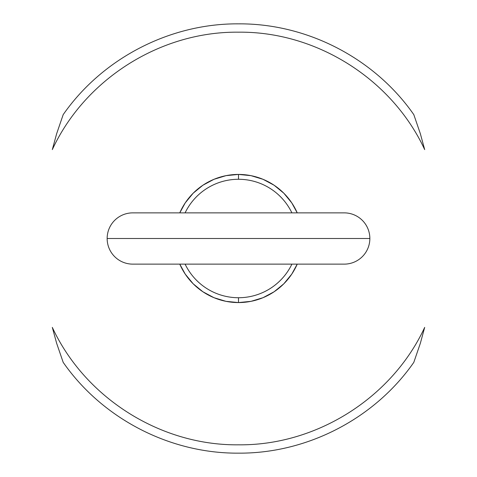 <?xml version="1.0" encoding="UTF-8"?>
<svg xmlns="http://www.w3.org/2000/svg" width="477" height="477" viewBox="0 0 477 477"><rect width="100%" height="100%" fill="white"/><g stroke="black" fill="none" stroke-linecap="round" stroke-linejoin="round"><path stroke-width="0.72" d="M344.221 212.867A25.633 25.633 0 0 1 369.854 238.5A25.633 25.633 0 0 0 344.221 212.867L132.779 212.867A25.633 25.633 0 0 0 107.146 238.5A25.633 25.633 0 0 1 132.779 212.867M107.146 238.5L369.854 238.5L107.146 238.5A25.633 25.633 0 0 0 132.779 264.133A25.633 25.633 0 0 1 107.146 238.5M185.106 212.867A59.226 59.226 0 0 1 238.5 179.274L238.5 174.427L250.997 175.655L263.018 179.304L274.096 185.225L283.809 193.191L291.775 202.904L297.225 212.867A64.073 64.073 0 0 0 238.5 174.427L238.5 179.274A59.226 59.226 0 0 1 291.894 212.867M238.5 302.573A64.073 64.073 0 0 0 297.225 264.133L291.775 274.096L283.809 283.809L274.096 291.775L263.018 297.696L250.997 301.345L238.5 302.573L238.5 297.726L238.5 302.573L226.003 301.345L213.982 297.696L202.904 291.775L193.191 283.809L185.225 274.096L179.775 264.133A64.073 64.073 0 0 0 238.5 302.573M291.894 264.133A59.226 59.226 0 0 1 185.106 264.133M344.221 264.133A25.633 25.633 0 0 0 369.854 238.5A25.633 25.633 0 0 1 344.221 264.133L132.779 264.133M238.5 174.427L226.003 175.655L213.982 179.304L202.904 185.225L193.191 193.191L185.225 202.904L179.775 212.867A64.073 64.073 0 0 1 238.5 174.427M420.362 133.751L424.685 149.611C391.927 78.997 316.334 31.321 238.5 32.18C160.666 31.321 85.073 78.997 52.315 149.611L56.632 133.775L63.179 114.659C102.358 58.349 169.907 23.367 238.5 23.85C307.093 23.367 374.642 58.349 413.821 114.659L420.362 133.751M238.5 444.82C316.334 445.679 391.927 398.003 424.685 327.389L420.356 343.261L413.821 362.341C374.642 418.651 307.093 453.633 238.5 453.15C169.907 453.633 102.358 418.651 63.179 362.341L56.638 343.249L52.315 327.389C85.073 398.003 160.666 445.679 238.5 444.82M195.129 285.669L203.077 291.894M213.779 297.612L222.318 300.498M262.821 297.779L263.203 297.618M273.911 291.9L274.281 291.65"/></g></svg>
